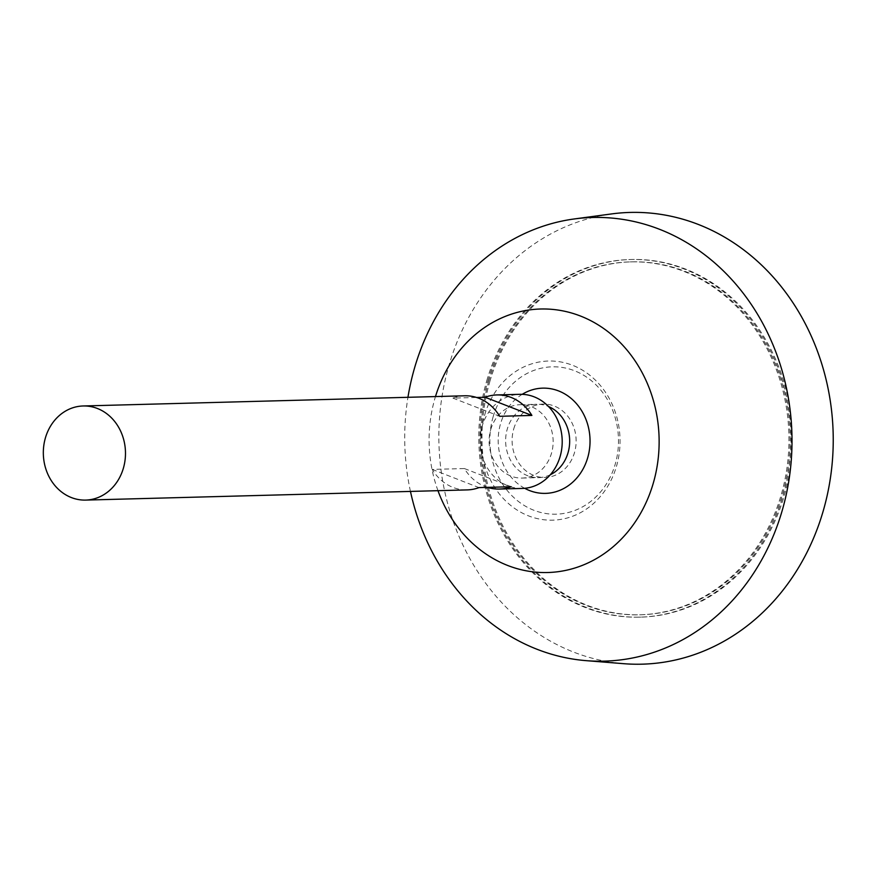 <?xml version="1.0" encoding="UTF-8"?>
<svg xmlns="http://www.w3.org/2000/svg" width="877" height="877" viewBox="0 0 877 877"><rect width="100%" height="100%" fill="white"/><g stroke="black" fill="none" stroke-linecap="round" stroke-linejoin="round"><path stroke-width="0.66" stroke-dasharray="4.38 3.29" d="M489.859 381.462A176.529 154.034 88.5 0 1 631.352 261.85A176.529 154.034 88.5 0 1 790.034 434.203A176.529 154.034 88.5 0 1 640.769 614.777A176.529 154.034 88.5 0 1 489.859 381.462M522.385 488.434A47.073 41.076 88.5 0 1 482.142 426.222A47.073 41.076 88.5 0 1 519.875 394.321M487.513 487.371A47.073 41.076 88.5 0 1 464.393 468.548L432.218 469.403A47.073 41.076 -91.5 0 0 467.222 489.903M464.711 395.79A47.073 41.076 -91.5 0 0 452.927 398.103L476.595 397.478M490.736 429.566A36.702 32.021 88.5 0 1 520.149 404.692A36.702 32.021 88.5 0 1 553.135 440.528A36.702 32.021 88.5 0 1 522.111 478.064A36.702 32.021 88.5 0 1 490.736 429.566M550.317 474.742A36.702 32.021 88.5 0 1 538.621 477.625A36.702 32.021 88.5 0 1 507.257 429.116A36.702 32.021 88.5 0 1 536.669 404.253A36.702 32.021 88.5 0 1 548.498 406.511M524.709 488.303A52.631 45.922 88.5 0 1 500.526 423.821A52.631 45.922 88.5 0 1 522.199 394.332M437.985 490.692A131.802 115.008 88.5 0 1 434.948 398.322A131.802 115.008 88.5 0 1 435.474 396.579M410.458 491.427A221.903 193.631 88.5 0 1 407.948 397.314M623.602 663.681A225.948 197.161 88.5 0 1 448.914 365.545A225.948 197.161 88.5 0 1 611.609 213.922M487.908 380.706A178.875 156.084 88.5 0 1 631.287 259.493A178.875 156.084 88.5 0 1 792.084 434.148A178.875 156.084 88.5 0 1 640.824 617.134A178.875 156.084 88.5 0 1 487.908 380.706M486.757 380.739A178.875 156.084 88.5 0 1 630.135 259.526A178.875 156.084 88.5 0 1 790.944 434.181A178.875 156.084 88.5 0 1 639.684 617.156A178.875 156.084 88.5 0 1 486.757 380.739M488.708 381.495A176.529 154.034 88.5 0 1 630.201 261.883A176.529 154.034 88.5 0 1 788.883 434.236A176.529 154.034 88.5 0 1 639.618 614.81A176.529 154.034 88.5 0 1 488.708 381.495M452.927 398.103L499.715 416.301M432.218 469.403L478.995 487.601M464.393 468.548L511.181 486.735M513.725 428.952A36.702 32.021 88.5 0 1 568.055 416.586A36.702 32.021 88.5 0 1 550.57 476.759A36.702 32.021 88.5 0 1 513.725 428.952M493.137 416.761A73.712 64.317 88.5 0 1 602.258 391.942A73.712 64.317 88.5 0 1 567.145 512.793A73.712 64.317 88.5 0 1 493.137 416.761M484.674 414.964A79.588 69.447 88.5 0 1 602.51 388.16A79.588 69.447 88.5 0 1 564.591 518.658A79.588 69.447 88.5 0 1 484.674 414.964M522.111 478.064L538.621 477.625M520.149 404.692L536.669 404.253M639.684 617.156L640.824 617.134M630.135 259.526L631.287 259.493M639.618 614.81L640.769 614.777M630.201 261.883L631.352 261.85"/><path stroke-width="1.32" d="M45.418 437.875A47.073 41.076 88.5 0 1 83.151 405.974A47.073 41.076 88.5 0 1 125.466 451.94A47.073 41.076 88.5 0 1 85.661 500.087A47.073 41.076 88.5 0 1 45.418 437.875M476.595 397.478L485.113 397.248A47.073 41.076 88.5 0 1 496.886 394.935L519.875 394.321A47.073 41.076 88.5 0 1 562.19 440.287A47.073 41.076 88.5 0 1 522.385 488.434L499.397 489.048A47.073 41.076 88.5 0 1 487.513 487.371M85.661 500.087L467.222 489.903A47.073 41.076 -91.5 0 0 478.995 487.601L511.181 486.735A47.073 41.076 88.5 0 1 499.397 489.048M496.886 394.935A47.073 41.076 88.5 0 1 531.89 415.435L499.715 416.301A47.073 41.076 -91.5 0 0 464.711 395.79L83.151 405.974M548.498 406.511A36.702 32.021 88.5 0 1 569.655 440.09A36.702 32.021 88.5 0 1 550.317 474.742M522.199 394.332A52.631 45.922 88.5 0 1 590.024 439.541A52.631 45.922 88.5 0 1 524.709 488.303M435.474 396.579A131.802 115.008 88.5 0 1 610.458 333.655A131.802 115.008 88.5 0 1 616.071 544.178A131.802 115.008 88.5 0 1 437.985 490.692M407.948 397.314A221.903 193.631 88.5 0 1 414.58 367.858A221.903 193.631 88.5 0 1 574.347 218.943A221.903 193.631 88.5 0 1 791.92 434.159A221.903 193.631 88.5 0 1 586.132 660.655A221.903 193.631 88.5 0 1 410.458 491.427M574.347 218.943L611.609 213.922A225.948 197.161 88.5 0 1 833.15 433.052A225.948 197.161 88.5 0 1 623.602 663.681L586.132 660.655M485.113 397.248L531.89 415.435"/></g></svg>
